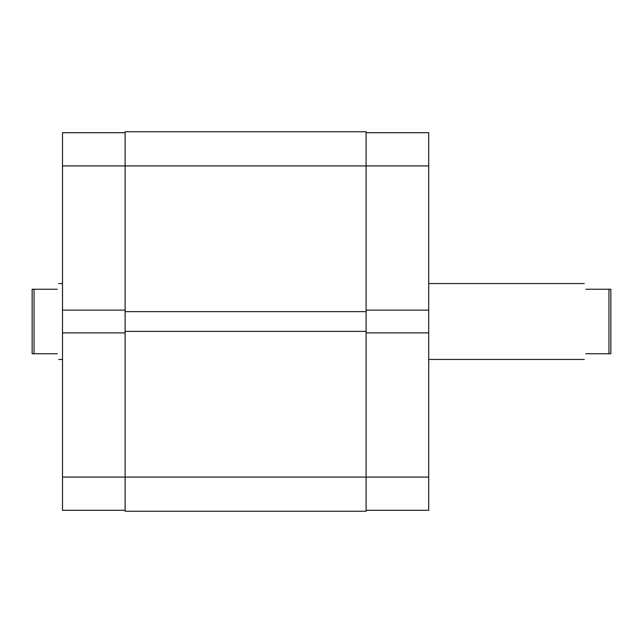 <?xml version="1.0" encoding="UTF-8"?>
<svg xmlns="http://www.w3.org/2000/svg" width="643" height="643" viewBox="0 0 643 643"><rect width="100%" height="100%" fill="white"/><g stroke="black" fill="none" stroke-linecap="round" stroke-linejoin="round"><path stroke-width="0.96" d="M125.12 510.293L62.508 510.293L62.508 477.082L366.092 477.082L366.092 511.241L125.12 511.241L125.12 131.759L366.092 131.759L366.092 477.082L428.704 477.082L428.704 510.293L366.092 510.293M125.12 331.37L366.092 331.37M125.12 311.63L366.092 311.63M366.092 332.881L428.704 332.881L428.704 477.082M366.092 132.707L428.704 132.707L428.704 310.119L366.092 310.119M428.704 332.881L428.704 310.119M428.704 165.918L62.508 165.918L62.508 310.119L125.12 310.119M62.508 310.119L62.508 477.082M62.508 165.918L62.508 132.707L125.12 132.707M125.12 332.881L62.508 332.881M610.85 321.5L610.85 353.754L608.953 353.754L608.953 289.246L610.85 289.246L610.85 321.5M585.805 289.246C583.804 281.738 583.804 281.738 585.805 289.246L608.953 289.246M57.195 289.246C59.196 281.738 59.196 281.738 57.195 289.246L34.047 289.246L34.047 353.754L32.15 353.754L32.15 289.246L34.047 289.246M57.195 353.754C59.196 361.262 59.196 361.262 57.195 353.754L34.047 353.754M585.805 353.754C583.804 361.262 583.804 361.262 585.805 353.754L608.953 353.754M584.286 283.555L428.704 283.555M62.508 283.555L58.714 283.555M62.508 359.445L58.714 359.445M584.286 359.445L428.704 359.445"/></g></svg>

